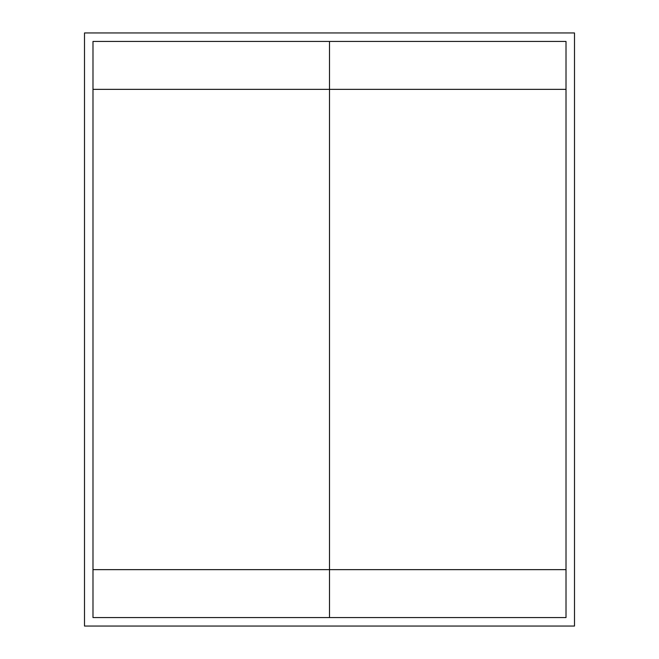<?xml version="1.0" encoding="UTF-8"?>
<svg xmlns="http://www.w3.org/2000/svg" width="659" height="659" viewBox="0 0 659 659"><rect width="100%" height="100%" fill="white"/><g stroke="black" fill="none" stroke-linecap="round" stroke-linejoin="round"><path stroke-width="0.99" d="M92.985 89.352L92.985 41.443L329.5 41.443L329.5 617.557L92.985 617.557L92.985 569.648L329.5 569.648L329.5 41.443L566.015 41.443L566.015 89.352L92.985 89.352L92.985 569.648M566.015 569.648L566.015 617.557L329.5 617.557L329.5 569.648L566.015 569.648L566.015 89.352M84.5 32.95L84.5 626.05L574.5 626.05L574.5 32.95L84.5 32.95M92.985 617.557L329.5 617.557"/></g></svg>
